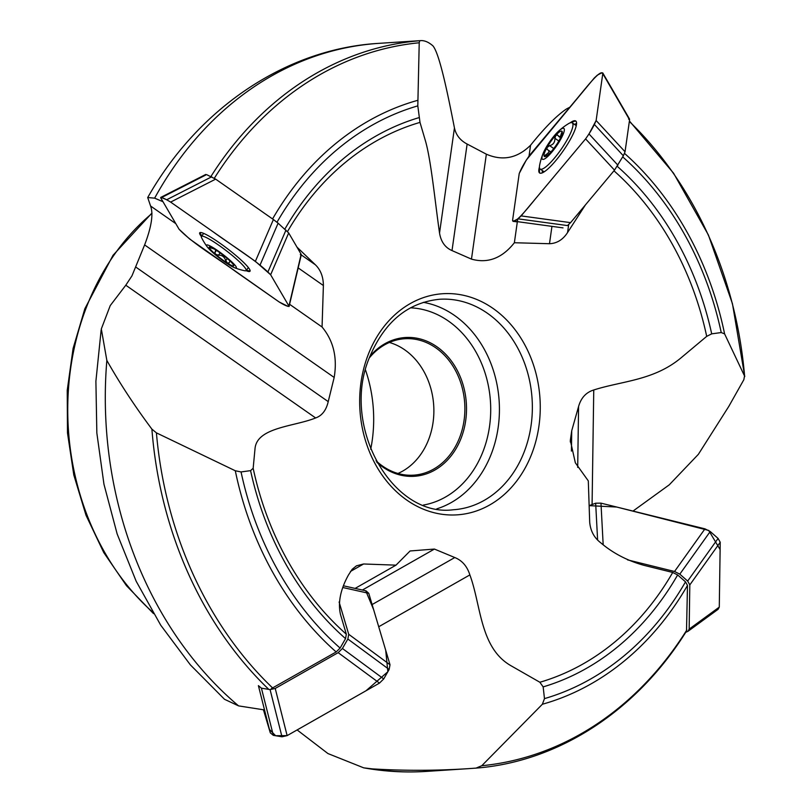 <?xml version="1.0" encoding="UTF-8"?>
<svg xmlns="http://www.w3.org/2000/svg" width="812" height="812" viewBox="0 0 812 812"><rect width="100%" height="100%" fill="white"/><g stroke="black" fill="none" stroke-linecap="round" stroke-linejoin="round"><path stroke-width="1.22" d="M276.993 222.244A304.673 248.036 -93.7 0 1 417.804 105.875L419.225 42.772L419.723 40.722L420.667 40.62C424.585 40.377 428.675 42.133 432.938 45.878C439.353 53.409 447.402 91.868 454.446 127.941C455.989 135.046 460.221 140.425 467.133 144.049L486.358 154.189C502.648 161.223 517.386 158.238 530.571 145.226C544.75 127.596 556.768 115.477 566.624 108.869L569.811 107.235M417.804 105.875L419.997 122.399L425.315 140.435C431.06 159.842 435.059 201.965 439.536 233.034C440.977 241.753 445.138 247.599 452.01 250.583L471.467 259.119C487.829 263.687 502.131 258.226 514.372 242.737L549.491 243.722L551.947 226.365M271.32 688.647L336.158 651.955L340.116 648.077A304.673 248.036 -93.7 0 1 241.052 471.945L235.297 470.757L156.411 432.857L151.905 429.142C134.762 406.183 119.75 383.284 106.849 360.437L101.317 328.941L110.229 305.606L125.789 285.215L131.96 275.867L144.617 244.919C151.519 226.852 153.509 213.881 150.575 206.004L147.713 197.539L154.635 198.158L162.979 201.711M476.116 768.111C558.839 761.666 637.156 710.49 686.505 631.076L687.49 585.422L685.511 581.849L677.655 574.947L672.722 572.46A287.803 234.303 -93.7 0 1 539.868 682.253L511.032 665.759C479.841 648.006 481.252 605.529 469.864 574.916C467.154 566.279 462.129 560.483 454.791 557.539L434.43 549.064L410.08 550.972L396.002 565.152L363.593 563.985L356.468 565.822L352.175 569.293L348.48 574.967C340.441 589.502 337.782 602.697 340.512 614.562L346.328 634.192L345.536 638.618L340.116 648.077M241.052 471.945L250.583 470.635L253.161 468.28L255.029 448.569C256.968 427.254 294.147 426.635 315.635 417.957C322.029 415.693 326.231 410.243 328.221 401.625L334.168 377.458C337.508 357.574 333.468 340.746 322.059 327.003L323.389 285.53L298.177 267.899M685.511 581.849A304.673 248.036 -93.7 0 1 544.476 698.614L542.375 704.248L481.77 765.726L476.035 768.111L468.28 768.659C436.074 770.75 404.082 770.832 372.292 768.883L363.715 767.847L327.947 753.556L297.121 729.937M544.476 698.614L543.157 686.891L539.868 682.253M613.953 170.814A287.803 234.303 -93.7 0 1 706.704 336.361L681.319 357.615C653.934 380.595 622.165 380.869 593.755 389.983C586.102 392.338 581.047 397.839 578.58 406.497L571.729 430.715L570.328 440.408L575.343 462.799L588.304 480.887L589.695 522.177C590.466 530.855 594.12 537.706 600.657 542.731C612.958 553.216 627.453 560.767 644.16 565.385L672.722 572.46M622.713 156.899A304.673 248.036 -93.7 0 1 721.229 332.544L724.598 333.894L744.756 376.453M629.351 121.485A362.873 295.416 -93.7 0 1 744.574 375.641L743.853 379.691L728.8 406.396L698.371 454.324L669.281 484.805L633.015 511.063M721.229 332.544L711.698 333.854L706.704 336.361M264.529 709.942L238.596 705.892L224.518 699.294L190.353 664.855L160.735 625.21L136.183 581.27L117.151 533.961L103.956 484.226L96.841 432.999L95.897 381.275L101.145 330.017M301.242 254.907L315.371 264.783C320.638 269.888 323.308 276.811 323.389 285.53M568.674 224.67L567.558 232.547L585.391 204.949M567.558 232.547C562.939 239.682 556.92 243.417 549.491 243.722M315.371 264.783L296.948 247.092M365.512 370.018A125.048 101.804 -93.7 0 1 370.698 449.259M389.384 342.471A68.36 55.652 -93.7 0 1 433.699 405.35A68.36 55.652 -93.7 0 1 397.951 473.467M376.027 460.739A68.36 55.652 86.3 0 0 413.633 475.162A68.36 55.652 86.3 0 0 464.708 403.32A68.36 55.652 86.3 0 0 404.711 338.736A68.36 55.652 86.3 0 0 369.298 357.95M369.927 356.295A69.527 56.607 -93.7 0 1 447.777 356.549A69.527 56.607 -93.7 0 1 454.009 451.888A69.527 56.607 -93.7 0 1 376.859 462.292M517.741 218.966L514.372 242.737M355.108 588.406L396.002 565.152M289.6 304.297L322.059 327.003M561.082 136.619L560.473 136.203L562.117 131.422A15.377 3.268 124.8 0 1 562.28 132.843A15.377 3.268 124.8 0 1 559.326 140.131A15.377 3.268 124.8 0 1 550.414 152.504A15.377 3.268 124.8 0 1 546.04 156.239A15.377 3.268 124.8 0 1 544.172 156.259A15.377 3.268 124.8 0 1 546.973 147.551A15.377 3.268 124.8 0 1 555.875 135.168A15.377 3.268 124.8 0 1 562.117 131.422L562.097 133.97M560.676 139.319A18.747 3.989 124.8 0 1 546.374 157.67A18.747 3.989 124.8 0 1 543.157 153.377A18.747 3.989 124.8 0 1 558.585 131.148A18.747 3.989 124.8 0 1 560.676 139.319M558.585 131.148A62.494 62.494 0 0 1 568.542 123.647A28.126 5.989 124.8 0 1 572.237 122.856A28.126 5.989 124.8 0 1 567.497 139.177A28.126 5.989 124.8 0 1 540.163 169.058A28.126 5.989 124.8 0 1 539.615 165.313A62.494 62.494 0 0 1 543.157 153.377M547.511 155.244L544.172 156.259L545.745 154.777L546.831 155.539M547.146 149.469L546.973 147.551L549.602 145.652C553.256 144.749 555.012 142.303 554.89 138.294L555.875 135.168L557.753 135.31L557.357 134.833M560.473 136.203A11.063 2.355 -55.2 0 0 559.519 136.781L558.727 136.487M560.645 137.563L557.753 135.31M545.745 154.777C549.257 152.676 549.815 150.951 547.41 149.601L550.942 151.935M215.322 249.67A15.377 2.04 37.4 0 1 227.522 258.744A15.377 2.04 37.4 0 1 233.623 265.179A15.377 2.04 37.4 0 1 233.734 265.565A15.377 2.04 37.4 0 1 227.604 263.25A15.377 2.04 37.4 0 1 215.403 254.176A15.377 2.04 37.4 0 1 209.191 247.366A15.377 2.04 37.4 0 1 209.872 246.99A15.377 2.04 37.4 0 1 215.322 249.67M228.852 259.251A18.747 2.497 37.4 0 1 234.282 267.615A18.747 2.497 37.4 0 1 219.95 258.439A18.747 2.497 37.4 0 1 207.354 247A18.747 2.497 37.4 0 1 211.861 246.919A18.747 2.497 37.4 0 1 228.852 259.251M207.354 247A62.494 62.494 0 0 1 201.62 237.774A28.126 3.735 37.4 0 1 201.427 236.373A28.126 3.735 37.4 0 1 234.841 257.648A28.126 3.735 37.4 0 1 246.087 270.558A28.126 3.735 37.4 0 1 244.676 270.731A62.494 62.494 0 0 1 234.282 267.615M232.638 263.717L233.562 265.037M215.109 249.538L215.708 250.35L214.997 252.217L215.403 254.176L218.448 255.191C222.052 255.029 224.467 256.836 225.706 260.591L227.604 263.25L229.146 262.682L228.954 263.24M229.146 262.682L230.121 260.906M214.236 249.01L209.191 247.366L211.333 247.295M625.89 145.683L625.047 151.773L596.13 120.511L589.004 133.97L585.584 138.882L521.142 215.901L518.005 218.834L513.59 221.128L512.575 220.367L519.233 173.463L526.349 159.994L594.211 78.064L597.348 75.14L601.763 72.836L602.778 73.608L596.13 120.511M578.986 212.602L614.511 170.144L585.584 138.882M539.757 168.622A31.648 6.74 -55.2 0 0 539.523 169.87A31.648 6.74 -55.2 0 0 539.97 173.159M576.012 121.252A31.648 6.74 -55.2 0 0 571.689 122.632M570.095 122.876A31.648 6.74 124.8 0 1 575.728 120.988A31.648 6.74 124.8 0 1 563.213 150.829A31.648 6.74 124.8 0 1 539.625 172.986A31.648 6.74 124.8 0 1 538.894 169.434A31.648 6.74 124.8 0 1 539.422 167.049M563.031 227.878L513.59 221.128L512.575 220.367M601.763 72.836L602.778 73.608L596.15 120.359C594.079 125.738 590.557 131.909 585.584 138.882L537.25 196.646C527.759 208.105 514.493 225.127 512.575 220.367L519.213 173.606C521.274 168.236 524.796 162.065 529.769 155.092L578.103 97.328C587.594 85.869 600.86 68.847 602.778 73.608L629.584 119.8L625.92 145.663M628.569 119.039L629.584 119.8M578.915 212.683L570.582 222.65L521.142 215.901M625.047 151.773L623.352 155.782L594.425 124.52M614.511 170.144L623.352 155.782M570.582 222.65L567.446 225.574L518.005 218.834M262.428 211.871L273.411 219.524L255.374 261.352L270.64 274.771L288.94 306.073L288.087 306.418L279.095 301.932L189.663 239.012L179.087 229.258L160.786 197.955L161.639 197.61L166.714 199.742L170.632 202.097L255.374 261.352M298.775 250.258L301.161 254.278L288.94 306.073L288.087 306.418M246.493 270.031A31.648 4.212 -142.6 0 0 250.126 270.873M200.077 232.557A31.648 4.212 -142.6 0 0 201.833 235.835M201.366 236.465A31.648 4.212 37.4 0 1 199.732 232.78A31.648 4.212 37.4 0 1 227.421 248.675A31.648 4.212 37.4 0 1 249.994 271.259A31.648 4.212 37.4 0 1 246.016 270.64M160.786 197.955L205.801 174.996M262.367 211.8L215.657 179.137L170.632 202.097L212.998 231.724C231.846 245.6 257.191 260.642 270.64 274.771L288.879 305.982C288.179 306.865 284.91 305.515 279.095 301.932L236.728 272.314C217.88 258.429 192.535 243.397 179.087 229.258L160.847 198.057C161.547 197.174 164.816 198.524 170.632 202.097M215.657 179.137L206.664 174.651M298.775 250.197L288.686 232.942L270.64 274.771M273.411 219.524L278.11 223.198L260.063 265.027M288.686 232.942L278.11 223.198M301.161 254.278L300.298 254.623M326.241 659.476A2.345 0.964 163.4 0 1 326.13 659.496L275.227 688.444L287.133 735.621L379.468 683.105L383.721 678.933L389.141 669.474L390.014 664.744L368.77 593.318L366.009 590.842L343.841 585.888M287.133 735.621L275.613 735.723L269.219 729.186L263.443 709.779L270.294 732.82L273.329 735.347L281.987 736.788L287.133 735.621L365.989 690.779L387.852 671.737L385.71 650.28L373.621 609.619L365.755 590.791M275.227 688.444L270.081 689.611L261.423 688.17L258.399 685.643L270.294 732.82M326.231 659.446L338.168 652.655L379.468 683.105M339.111 602.007L348.713 634.284L390.014 664.744M343.182 587.594L368.77 593.318M338.168 652.655L342.42 648.483L383.721 678.933M348.713 634.284L347.851 639.024L342.42 648.483M689.703 593.278A2.345 1.624 52.3 0 1 689.682 593.359L689.165 629.117L719.28 607.122L720.224 542.264L718.082 538.427L710.226 531.515L704.958 528.845L600.971 503.146L595.663 503.207L589.136 505.643L616.694 507.033L708.734 530.429L720.122 549.592L719.28 607.122L718.082 609.325L687.967 631.32L689.165 629.117M689.682 593.298L689.814 584.904L720.224 542.264M687.977 631.32L685.714 632.325M627.554 559.874L674.539 571.486L704.958 528.845M603.164 544.547L600.971 503.146M689.814 584.904L687.662 581.067L718.082 538.427M674.539 571.486L679.806 574.155L687.662 581.067M214.338 178.244A362.873 295.416 -93.7 0 1 419.225 42.772M210.947 176.458A364.801 296.989 -93.7 0 1 419.723 40.722M272.568 218.925A309.808 252.217 -93.7 0 1 417.51 100.394M284.86 229.136A292.949 238.495 -93.7 0 1 419.124 117.598M287.519 231.552A287.803 234.303 -93.7 0 1 419.997 122.399M272.7 688.028A362.873 295.416 -93.7 0 1 156.411 432.857M268.559 689.155A364.801 296.989 -93.7 0 1 151.905 429.142M336.158 651.955A309.808 252.217 -93.7 0 1 235.297 470.757M345.536 638.618A292.949 238.495 -93.7 0 1 250.583 470.635M346.328 634.192A287.803 234.303 -93.7 0 1 253.161 468.28M686.82 629.99A362.873 295.416 -93.7 0 1 481.77 765.726M687.49 585.422A309.808 252.217 -93.7 0 1 542.375 704.248M677.655 574.947A292.949 238.495 -93.7 0 1 543.157 686.891M624.55 153.407A309.808 252.217 -93.7 0 1 724.598 333.894M617.272 166.338A292.949 238.495 -93.7 0 1 711.698 333.854M238.596 705.892A364.801 296.989 -93.7 0 1 106.849 360.437M363.715 767.837C384.573 771.573 405.482 772.76 426.422 771.4A364.801 296.989 -93.7 0 1 372.292 768.883M154.635 198.158A364.801 296.989 -93.7 0 1 378.798 43.361C286.24 48.659 198.321 108.067 147.713 197.539M368.009 355.138A110.797 90.203 -93.7 0 1 523.77 342.938A110.797 90.203 -93.7 0 1 458.151 514.778A110.797 90.203 -93.7 0 1 368.009 355.138M152.605 612.086A243.691 198.392 -93.7 0 1 86.072 308.205A243.691 198.392 -93.7 0 1 151.956 213.515M453.279 509.763A105.469 85.859 86.3 0 0 524.42 451.299A105.469 85.859 86.3 0 0 439.505 299.273C407.766 302.531 384.462 321.836 369.582 357.199C340.157 425.579 392.277 517.833 453.279 509.763M436.815 508.84A105.469 85.859 86.3 0 0 499.157 401.067A105.469 85.859 86.3 0 0 423.306 302.338M423.387 505.064A99.216 80.774 86.3 0 0 490.458 401.635A99.216 80.774 86.3 0 0 410.486 307.819M452.01 250.583L467.133 144.049M439.536 233.034L454.446 127.941M471.467 259.119L486.358 154.189M529.048 155.985L530.571 145.226M578.58 406.497L577.697 467.397M593.755 389.983L592.08 504.546M571.729 430.715L571.425 451.086M454.791 557.539L372.109 604.554M469.864 574.916L378.717 626.752M434.43 549.064L362.385 590.03M328.221 401.625L135.787 267.057M315.635 417.957L125.789 285.215M334.168 377.458L144.617 244.919M175.798 223.645L150.575 206.004M363.593 563.985L350.439 571.465M561.468 133.077L562.137 133.544M549.602 145.652L553.764 148.535M554.89 138.294L558.818 141.014M225.706 260.591L227.279 258.541M218.448 255.191L220.164 252.948M211.303 248.157L211.699 247.64M542.477 170.672A31.363 6.679 -55.2 0 0 542.325 171.494A31.363 6.679 -55.2 0 0 542.233 172.895M576.55 123.465A31.363 6.679 -55.2 0 0 574.551 124.459M617.932 165.232L589.004 133.97M211.729 176.783L166.714 199.742M285.966 230.1L267.93 271.929M261.423 688.17L273.329 735.347M270.081 689.611L281.987 736.788M347.851 639.024L389.141 669.474M679.806 574.155L710.226 531.515M597.612 540.082L595.663 503.207M629.422 120.988L673.574 173.21L708.389 234.962L732.444 303.678L744.766 376.555M468.321 768.659L426.422 771.4M420.697 40.62L378.798 43.361M151.956 213.038L113.02 255.303L84.854 308.743L73.09 348.48L67.234 390.288L67.477 432.877L73.801 474.969L86.011 515.265L103.743 552.546L126.469 585.675L153.519 613.618M570.328 442.022L570.359 440.408M540.163 169.058L544.172 171.85M572.237 122.856L576.256 125.647M560.554 137.756L558.615 136.406M246.087 270.558L248.37 267.584M201.427 236.373L203.71 233.389M216.469 250.411L215.413 251.791M602.717 72.857L629.523 119.049M512.93 221.311L517.325 221.909M205.751 174.458L160.735 197.428M301.293 254.714L289.072 306.51"/></g></svg>
